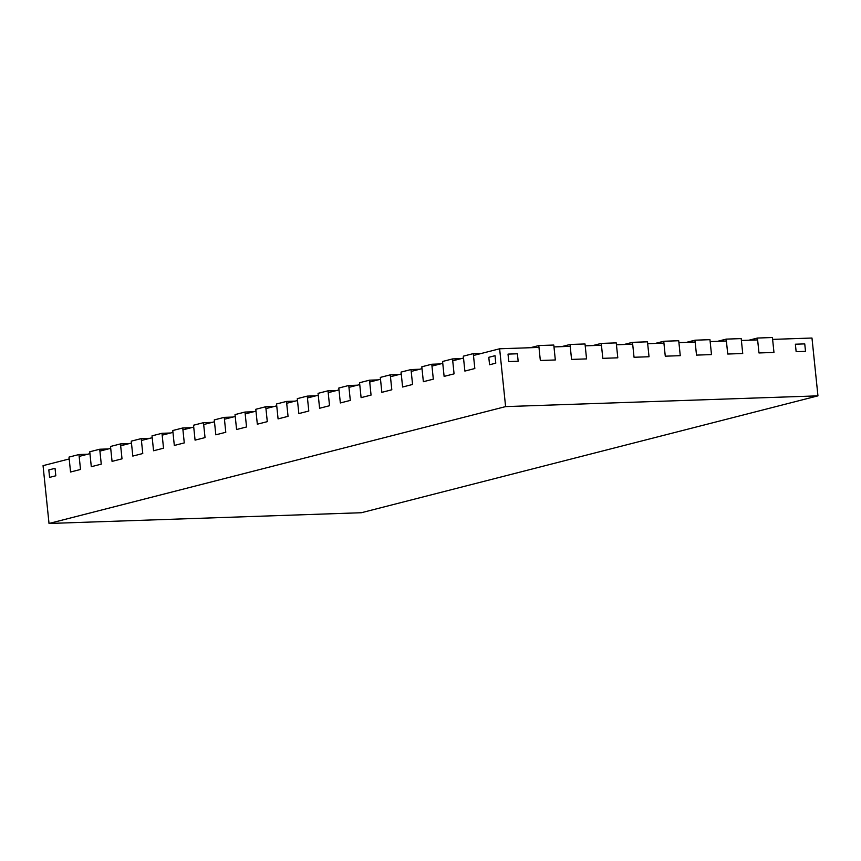 <?xml version="1.0" encoding="UTF-8"?>
<svg xmlns="http://www.w3.org/2000/svg" width="861" height="861" viewBox="0 0 861 861"><rect width="100%" height="100%" fill="white"/><g stroke="black" fill="none" stroke-linecap="round" stroke-linejoin="round"><path stroke-width="1.29" d="M49.023 523.477L43.05 465.65L69.203 458.956L70.548 472.022L69.009 457.094L78.964 454.543L80.514 469.471L79.158 456.405L89.953 453.65L91.298 466.705L89.759 451.777L99.725 449.238L101.264 464.154L99.919 451.099L110.703 448.333L112.059 461.388L110.509 446.472L120.475 443.921L122.014 458.838L120.669 445.783L131.464 443.028L132.809 456.082L131.27 441.155L141.226 438.604L142.775 453.532L141.419 440.477L152.214 437.711L153.559 450.766L152.02 435.849L161.986 433.298L163.525 448.215L162.18 435.16L172.964 432.394L174.32 445.46L172.77 430.532L182.736 427.982L184.276 442.909L182.93 429.843L193.725 427.088L195.07 440.143L193.531 425.216L203.487 422.676L205.036 437.592L203.68 424.538L214.475 421.772L215.82 434.827L214.281 419.91L224.247 417.359L225.786 432.276L224.441 419.221L235.225 416.466L236.581 429.521L235.031 414.593L244.998 412.042L246.537 426.97L245.191 413.915L255.986 411.149L257.331 424.204L255.792 409.287L265.748 406.736L267.297 421.653L265.941 408.598L276.736 405.832L278.081 418.898L276.542 403.97L286.509 401.42L288.048 416.347L286.691 403.282L297.486 400.526L298.842 413.581L297.293 398.654L307.259 396.114L308.798 411.031L307.452 397.976L318.247 395.21L319.592 408.265L318.053 393.348L328.009 390.797L329.548 405.714L328.202 392.659L338.997 389.904L340.343 402.959L338.803 388.031L348.77 385.48L350.309 400.408L348.953 387.353L359.747 384.587L361.103 397.642L359.554 382.725L369.52 380.175L371.059 395.091L369.713 382.036L380.497 379.27L381.853 392.336L380.314 377.409L390.27 374.858L391.809 389.785L390.464 376.72L401.258 373.965L402.604 387.019L401.065 372.092L411.02 369.552L412.57 384.469L411.214 371.414L422.008 368.648L423.364 381.703L421.815 366.786L431.781 364.235L433.32 379.163L431.974 366.097L442.758 363.342L444.115 376.397L442.576 361.469L452.531 358.919L454.07 373.846L452.725 360.791L463.519 358.025L464.865 371.08L463.326 356.163L473.281 353.613L474.831 368.53L464.865 371.08L474.831 368.53L473.475 355.475L499.628 348.78L505.601 406.607L49.023 523.477L361.372 512.725L817.95 395.856L505.601 406.607M481.923 353.311L473.281 353.613M461.173 358.628L452.531 358.919M444.115 376.397L454.07 373.846L444.115 376.397M440.423 363.934L431.781 364.235M423.364 381.703L433.32 379.163L423.364 381.703M419.662 369.251L411.02 369.552M402.604 387.019L412.57 384.469L402.604 387.019M398.912 374.567L390.27 374.858M381.853 392.336L391.809 389.785L381.853 392.336M530.344 347.726L538.792 345.562L553.784 345.046L555.323 359.973L540.331 360.49L555.323 359.973L553.978 346.908L570.219 346.348L571.564 359.414L586.556 358.897L585.017 343.969L570.025 344.486L561.576 346.649M538.792 345.562L540.331 360.49L538.986 347.424L499.628 348.78M570.025 344.486L571.564 359.414L586.556 358.897L585.211 345.831L601.452 345.283L602.808 358.337L617.8 357.821L616.25 342.893L601.258 343.41L592.809 345.573M601.258 343.41L602.808 358.337L617.8 357.821L616.444 344.766L632.684 344.206L634.04 357.261L649.033 356.745L647.483 341.817L632.491 342.334L624.042 344.497M632.491 342.334L634.04 357.261L649.033 356.745L647.676 343.69L663.917 343.13L665.273 356.185L680.265 355.668L678.726 340.741L663.734 341.257L655.275 343.421M48.819 469.923L55.039 468.33L55.814 475.789L49.583 477.381L55.814 475.789L55.039 468.33L48.819 469.923L49.583 477.381L48.819 469.923M488.79 357.304L495.021 355.701L495.785 363.17L489.565 364.763L495.785 363.17L495.021 355.701L488.79 357.304L489.565 364.763L488.79 357.304M508.012 354.108L517.386 353.785L518.161 361.243L508.786 361.566L518.161 361.243L517.386 353.785L508.012 354.108L508.786 361.566L508.012 354.108M795.37 344.217L804.744 343.894L805.519 351.353L796.145 351.675L805.519 351.353L804.744 343.894L795.37 344.217L796.145 351.675L795.37 344.217M378.162 379.873L369.52 380.175M361.103 397.642L371.059 395.091L361.103 397.642M357.412 385.19L348.77 385.48M340.343 402.959L350.309 400.408L340.343 402.959M336.651 390.496L328.009 390.797M319.592 408.265L329.548 405.714L319.592 408.265M315.901 395.812L307.259 396.114M298.842 413.581L308.798 411.031L298.842 413.581M295.151 401.129L286.509 401.42M278.081 418.898L288.048 416.347L278.081 418.898M663.734 341.257L665.273 356.185L680.265 355.668L678.92 342.613L695.161 342.054L696.506 355.109L711.498 354.592L709.959 339.675L694.967 340.192L686.518 342.344M694.967 340.192L696.506 355.109L711.498 354.592L710.153 341.537L726.393 340.978L727.739 354.032L742.731 353.516L741.192 338.599L726.2 339.116L717.751 341.279M726.2 339.116L727.739 354.032L742.731 353.516L741.386 340.461L757.626 339.901L758.971 352.956L773.964 352.44L772.425 337.523L757.432 338.039L748.984 340.203M757.432 338.039L758.971 352.956L773.964 352.44L772.618 339.385L811.977 338.029L817.95 395.856M274.39 406.435L265.748 406.736M257.331 424.204L267.297 421.653L257.331 424.204M253.64 411.752L244.998 412.042M236.581 429.521L246.537 426.97L236.581 429.521M232.89 417.058L224.247 417.359M215.82 434.827L225.786 432.276L215.82 434.827M212.129 422.374L203.487 422.676M195.07 440.143L205.036 437.592L195.07 440.143M191.379 427.691L182.736 427.982M174.32 445.46L184.276 442.909L174.32 445.46M170.629 432.997L161.986 433.298M153.559 450.766L163.525 448.215L153.559 450.766M149.868 438.314L141.226 438.604M132.809 456.082L142.775 453.532L132.809 456.082M129.118 443.619L120.475 443.921M112.059 461.388L122.014 458.838L112.059 461.388M108.368 448.936L99.725 449.238M91.298 466.705L101.264 464.154L91.298 466.705M87.607 454.242L78.964 454.543M70.548 472.022L80.514 469.471L70.548 472.022"/></g></svg>
